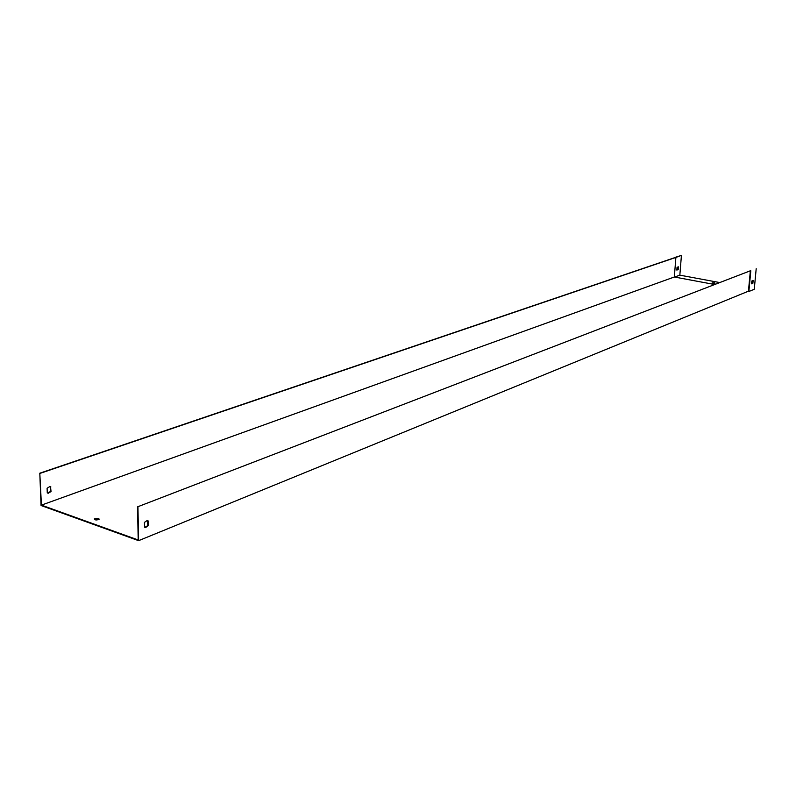 <?xml version="1.0" encoding="UTF-8"?>
<svg xmlns="http://www.w3.org/2000/svg" width="796" height="796" viewBox="0 0 796 796"><rect width="100%" height="100%" fill="white"/><g stroke="black" fill="none" stroke-linecap="round" stroke-linejoin="round"><path stroke-width="1.19" d="M47.601 493.062L50.675 491.391L50.158 486.595M675.406 257.436L39.8 473.202L41.064 505.51L138.623 540.663L748.449 291.177L750.359 270.779L137.529 506.853L138.206 539.977L41.422 505.132L39.8 473.202M714.39 284.47L674.331 276.998L675.884 257.426L40.178 473.331M675.884 257.426L681.426 255.397L675.416 257.277M50.874 486.943L49.83 486.555L47.093 488.266L47.272 492.863L48.307 493.241L51.043 491.52L50.506 486.814M674.331 276.998L41.422 505.132M98.595 518.335L94.266 518.942C95.102 520.216 96.734 520.295 99.172 519.171L98.595 518.335M147.439 520.574L147.837 525.549L144.832 527.38M750.359 270.779L137.529 506.853M144.444 522.395L144.534 527.181L145.549 527.559L148.245 525.688L148.156 520.922L147.141 520.544L144.444 522.395M137.937 506.992L138.623 540.663M94.266 518.942L99.162 519.191M751.533 283.675L752.558 283.257L752.877 280.57M714.291 282.749L712.201 282.849L714.291 282.749M674.6 277.048L679.834 275.157L681.426 255.397M719.465 282.51L679.834 275.157M677.068 267.317L678.411 266.839L678.192 269.615L676.839 270.093L677.068 267.317M676.789 269.953L677.903 269.555L678.182 266.919M714.898 283.257L712.37 283.058M750.807 270.779L748.867 291.505L754.25 289.296L756.2 268.7M752.867 283.316L753.135 280.471L751.862 280.978L751.593 283.824L752.558 283.257"/></g></svg>
